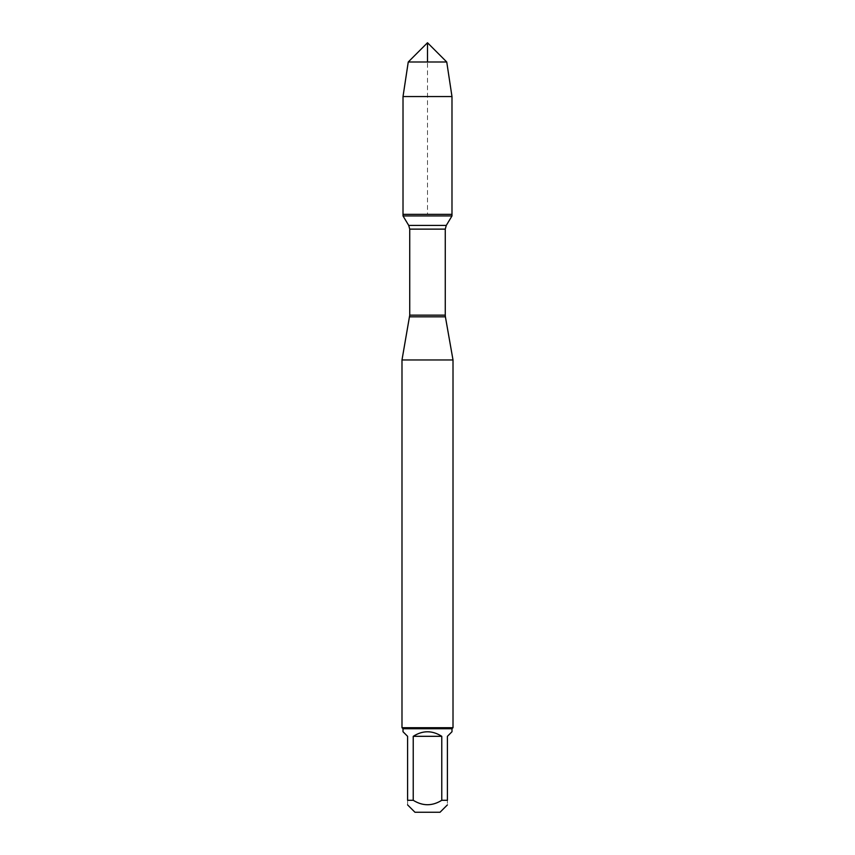 <?xml version="1.0" encoding="UTF-8"?>
<svg xmlns="http://www.w3.org/2000/svg" width="855" height="855" viewBox="0 0 855 855"><rect width="100%" height="100%" fill="white"/><g stroke="black" fill="none" stroke-linecap="round" stroke-linejoin="round"><path stroke-width="0.64" stroke-dasharray="4.28 3.21" d="M451.985 215.941L403.015 215.941M403.015 214.349L451.985 214.349L403.015 214.349L427.5 214.349L427.5 61.998M401.989 359.966L453.011 359.966M453.011 727.701L401.989 727.701M414.964 812.25L440.036 812.25M403.004 731.73L407.589 736.315L407.589 800.291C407.589 806.212 407.589 806.212 407.589 800.291L413.232 800.291C422.744 806.212 432.256 806.212 441.768 800.291L447.411 800.291C447.411 806.212 447.411 806.212 447.411 800.291L447.411 736.315L451.996 731.73M413.232 736.315C422.744 730.266 432.256 730.266 441.768 736.315L413.232 736.315L413.232 800.291M441.768 736.315L441.768 800.291M451.996 728.727L403.004 728.727M451.985 96.562L403.015 96.562M408.252 61.998L446.748 61.998M409.598 316.82L445.402 316.82M445.263 315.153L409.737 315.153M409.737 229.129L445.263 229.129M446.278 225.431L408.722 225.431"/><path stroke-width="1.28" d="M403.015 215.941L451.985 215.941L451.985 214.349L403.015 214.349L403.015 215.941L408.722 225.431L409.737 229.129L409.737 315.153L401.989 359.966L401.989 727.701L453.011 727.701L453.011 359.966L401.989 359.966M409.598 316.82L445.402 316.82L453.011 359.966M447.411 804.876L440.036 812.25L414.964 812.25L407.589 804.876M441.768 736.315C432.256 730.266 422.744 730.266 413.232 736.315L441.768 736.315L441.768 800.291C432.256 806.212 422.744 806.212 413.232 800.291L407.589 800.291C407.589 806.212 407.589 806.212 407.589 800.291L407.589 736.315L403.004 731.73L403.004 728.727L451.996 728.727L451.996 731.73L447.411 736.315L447.411 800.291C447.411 806.212 447.411 806.212 447.411 800.291L441.768 800.291M413.232 736.315L413.232 800.291M451.996 728.727L453.011 727.701M403.015 214.349L451.985 214.349L451.985 96.562L403.015 96.562L403.015 214.349L403.015 96.562L408.252 61.998L427.5 42.75L427.5 61.998M446.748 61.998L408.252 61.998L427.5 42.75L446.748 61.998L451.985 96.562M409.737 315.153L445.263 315.153L445.263 229.129L409.737 229.129M408.722 225.431L446.278 225.431L451.985 215.941M445.263 229.129L446.278 225.431M445.402 316.82L445.263 315.153M403.004 728.727L401.989 727.701M408.252 61.998L403.015 96.562"/></g></svg>

